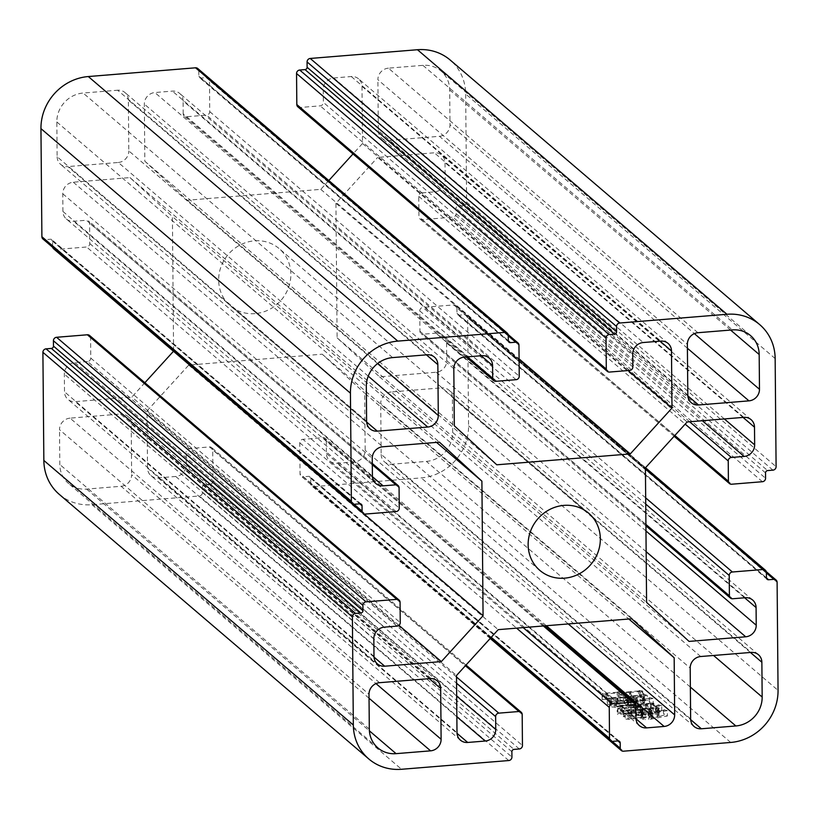 <?xml version="1.0" encoding="UTF-8"?>
<svg xmlns="http://www.w3.org/2000/svg" width="819" height="819" viewBox="0 0 819 819"><rect width="100%" height="100%" fill="white"/><g stroke="black" fill="none" stroke-linecap="round" stroke-linejoin="round"><path stroke-width="0.61" stroke-dasharray="4.09 3.07" d="M255.078 313.616A37.602 34.961 -49.5 0 1 230.323 305.804A37.602 34.961 -49.5 0 1 221.069 266.584A37.602 34.961 -49.5 0 1 254.443 240.827A37.602 34.961 -49.5 0 1 279.197 248.638A37.602 34.961 -49.5 0 1 288.452 287.848A37.602 34.961 -49.5 0 1 255.078 313.616M602.16 699.549L605.743 699.262L610.636 703.439L607.432 703.705L607.125 704.504L627.303 702.856L624.59 702.303L619.809 698.218L621.447 697.665L618.11 697.123L602.467 698.75L602.16 699.549L602.108 694.195L605.691 693.908L605.743 699.262M641.236 717.424L629.924 718.345L631.725 716.697L625.163 719.041L628.46 719.389L641.953 718.028L642.987 719.44L645.177 719.727L643.089 717.935L650.634 717.321L651.791 718.314L649.252 719.491L667.424 715.96L664.137 715.089L659.008 716.533L657.473 715.222L658.804 714.598L654.965 714.137L657.985 716.727L652.753 718.079L650.552 716.195L652.026 715.509L647.942 715.018L649.917 716.717L642.372 717.331L641.656 716.717L643.13 716.031L639.045 715.54L641.236 717.424L641.195 712.069L629.872 712.991L629.924 718.345M612.172 741.349L310.749 483.681A3.317 3.081 130.5 0 0 313.964 486.629L421.201 477.886A49.775 46.273 130.5 0 0 468.57 425.829L467.618 317.711A3.317 3.081 130.5 0 0 464.404 314.762L766.4 572.921M622.194 712.796L622.952 712.735L621.816 711.23L631.807 710.411L634.06 712.346L617.976 713.605L617.475 714.414L634.776 712.95L637.028 714.885L623.832 715.96L623.279 716.717L640.632 715.304L638.216 714.833L635.913 712.858L641.564 712.397L643.324 713.902L641.83 714.741L659.182 713.329L655.917 711.946L661.783 710.953L658.415 710.206L655.528 711.619L652.671 709.182L653.879 708.619L650.706 708.21L637.888 709.612L637.53 710.36L639.035 710.237L640.847 711.793L635.196 712.254L632.995 710.37L634.193 709.807L631.029 709.397L620.526 710.667L617.178 711.865L622.194 712.796L622.153 707.442L622.901 707.381L622.952 712.735M622.901 707.381L621.764 705.876L620.935 706.111L620.976 711.465L621.816 711.23L621.764 705.876L631.756 705.067L631.807 710.411M626.044 698.064L628.685 697.849L632.473 701.095L630.405 701.269L630.282 702.047L647.256 700.665L644.922 700.081L641.236 696.928L642.741 696.447L639.547 695.833L626.535 697.256L626.044 698.064L625.992 692.71L628.634 692.495L628.685 697.849M626.74 705.374L616.175 706.234L618.15 704.217L617.475 704.166L611.22 706.94L614.895 707.268L627.508 706.029L628.644 707.534L630.835 707.821L628.634 705.937L636.179 705.323L637.336 706.306L634.848 707.544L653.183 703.787L649.764 702.978L644.502 704.494L642.854 703.081L644.594 702.272L640.13 701.811L643.478 704.678L638.298 706.08L635.667 703.818L637.264 703.071L632.995 702.6L635.411 704.668L627.866 705.282L626.822 704.391L628.429 703.634L624.201 703.214L626.74 705.374L626.689 700.02L616.123 700.88L616.175 706.234M363.912 513.871L173.587 351.167L172.41 216.595L436.547 442.393M687.407 348.239L439.475 136.302L389.035 140.407L687.837 395.843M439.475 136.302A11.056 10.278 130.5 0 0 450 124.734L694.358 333.62M697.89 332.719L388.411 68.161L422.921 65.346A27.651 25.706 -49.5 0 1 441.113 71.089A27.651 25.706 -49.5 0 1 449.692 89.947L450 124.734M388.411 68.161A11.056 10.278 130.5 0 0 377.887 79.73L687.366 344.287M687.817 395.137L378.327 130.569L377.887 79.73M378.327 130.569A11.056 10.278 130.5 0 0 381.756 138.114A11.056 10.278 130.5 0 0 389.035 140.407M379.525 682.698L70.045 418.14L120.475 414.025L429.965 678.593M70.045 418.14A11.056 10.278 130.5 0 0 59.521 429.709L369 694.266M369.031 698.218L121.11 486.281L86.599 489.086A27.651 25.706 -49.5 0 1 68.397 483.353A27.651 25.706 -49.5 0 1 59.818 464.496L59.521 429.709M121.11 486.281A11.056 10.278 130.5 0 0 131.634 474.713L375.993 683.599M429.228 678.644L131.183 423.863L131.634 474.713M131.183 423.863A11.056 10.278 130.5 0 0 127.754 416.318A11.056 10.278 130.5 0 0 120.475 414.025M328.808 180.538L320.782 189.353L187.295 200.235L144.83 161.23L144.339 104.115A11.056 10.278 130.5 0 1 154.863 92.547L172.379 91.114A11.056 10.278 130.5 0 1 179.658 93.417A11.056 10.278 130.5 0 1 183.087 100.962L481.132 355.743M668.058 343.396L358.568 78.839A11.056 10.278 130.5 0 1 362.008 86.374L362.5 143.489L352.989 153.952M358.568 78.839A11.056 10.278 130.5 0 0 351.29 76.536L333.773 77.969A11.056 10.278 130.5 0 0 323.249 89.537L323.362 102.385L632.841 366.943M297.85 106.808A3.317 3.081 130.5 0 0 300.03 107.494L320.198 105.856A3.317 3.081 130.5 0 0 323.362 102.385M772.941 470.147L463.452 205.579A3.317 3.081 130.5 0 0 466.615 202.109L465.673 94.001A49.775 46.273 130.5 0 0 450.225 60.063M463.452 205.579L458.149 206.009A2.211 2.058 130.5 0 0 456.04 208.323L456.091 213.677L765.57 478.245M689.629 421.765L421.908 192.895A3.317 3.081 130.5 0 0 418.744 196.365L418.929 216.707A3.317 3.081 130.5 0 0 422.143 219.656L452.927 217.148A3.317 3.081 130.5 0 0 456.091 213.677M421.908 192.895L434.643 191.861A11.056 10.278 130.5 0 0 445.167 180.293L445.014 162.633A11.056 10.278 130.5 0 0 441.584 155.088A11.056 10.278 130.5 0 0 434.305 152.795L377.651 157.412L687.131 421.969M752.641 600.02L443.161 335.452A11.056 10.278 130.5 0 1 446.59 342.997L446.744 360.657A11.056 10.278 130.5 0 1 436.22 372.225L379.566 376.842L337.1 337.837L335.933 203.276L377.651 157.412M443.161 335.452A11.056 10.278 130.5 0 0 435.882 333.159L423.136 334.193L732.626 598.761M766.4 572.44L456.91 307.872A3.317 3.081 130.5 0 0 453.695 304.924L422.901 307.432A3.317 3.081 130.5 0 0 419.748 310.903L419.922 331.245A3.317 3.081 130.5 0 0 423.136 334.193M456.91 307.872L456.961 313.227A2.211 2.058 130.5 0 0 459.101 315.192L464.404 314.762M310.749 483.681L310.708 478.327A2.211 2.058 130.5 0 0 308.558 476.361L303.255 476.791L612.735 741.359M635.8 705.2L326.31 440.632A3.317 3.081 130.5 0 0 323.096 437.684L302.928 439.322A3.317 3.081 130.5 0 0 299.764 442.792L300.041 473.843A3.317 3.081 130.5 0 0 303.255 476.791M326.31 440.632L326.423 453.48A11.056 10.278 130.5 0 0 329.852 461.025A11.056 10.278 130.5 0 0 337.131 463.319L354.658 461.885A11.056 10.278 130.5 0 0 365.182 450.317L364.68 393.202L628.818 619M460.432 740.161L150.942 475.604A11.056 10.278 130.5 0 1 147.512 468.058L147.01 410.943L188.739 365.079L322.215 354.197L364.68 393.202M150.942 475.604A11.056 10.278 130.5 0 0 158.221 477.897L175.747 476.474A11.056 10.278 130.5 0 0 186.271 464.905L186.159 452.057L456.562 683.22M519.297 748.965L209.818 484.408A3.317 3.081 130.5 0 0 212.971 480.937L212.705 449.897A3.317 3.081 130.5 0 0 209.49 446.939L189.312 448.587A3.317 3.081 130.5 0 0 186.159 452.057M209.818 484.408L204.504 484.838A2.211 2.058 130.5 0 0 202.395 487.151L202.447 492.506L511.926 757.063M59.285 494.379A49.775 46.273 130.5 0 0 92.045 504.719L199.293 495.976A3.317 3.081 130.5 0 0 202.447 492.506M397.092 626.105L87.613 361.537A3.317 3.081 130.5 0 0 90.766 358.067L90.592 337.725A3.317 3.081 130.5 0 0 89.558 335.462M87.613 361.537L74.867 362.571A11.056 10.278 130.5 0 0 64.343 374.15L64.496 391.81A11.056 10.278 130.5 0 0 67.926 399.355A11.056 10.278 130.5 0 0 75.205 401.648L131.869 397.031L144.861 382.739M375.839 483.548L66.359 218.98A11.056 10.278 130.5 0 1 62.92 211.445L62.766 193.775A11.056 10.278 130.5 0 1 73.29 182.207L129.955 177.59L172.41 216.595M66.359 218.98A11.056 10.278 130.5 0 0 73.638 221.284L86.374 220.239L372.307 464.67M53.634 248.822A3.317 3.081 130.5 0 0 55.815 249.508L86.609 247A3.317 3.081 130.5 0 0 89.773 243.53L89.588 223.198A3.317 3.081 130.5 0 0 86.374 220.239M354.023 504.228L52.6 246.56A3.317 3.081 130.5 0 0 52.713 247.348M52.6 246.56L52.559 241.206A2.211 2.058 130.5 0 0 50.42 239.24L45.106 239.67L354.596 504.238M42.926 238.984A3.317 3.081 130.5 0 0 45.106 239.67M508.251 335.319L198.761 70.762A3.317 3.081 130.5 0 0 197.737 68.499M198.761 70.762L198.812 76.106A2.211 2.058 130.5 0 0 200.952 78.081L206.265 77.641L508.251 335.8M467.516 356.849L183.2 113.8A3.317 3.081 130.5 0 0 186.415 116.759L206.593 115.11A3.317 3.081 130.5 0 0 209.746 111.64L209.48 80.6A3.317 3.081 130.5 0 0 206.265 77.641M183.2 113.8L183.087 100.962M750.429 652.477L452.385 397.686L452.682 432.473A27.651 25.706 -49.5 0 1 426.371 461.404L391.861 464.209L690.673 719.645M452.385 397.686A11.056 10.278 130.5 0 0 448.955 390.151A11.056 10.278 130.5 0 0 441.666 387.848L751.156 652.415M700.716 656.521L391.236 391.963L441.666 387.848M391.236 391.963A11.056 10.278 130.5 0 0 380.712 403.532L690.192 668.089M690.642 718.939L381.152 454.371L380.712 403.532M381.152 454.371A11.056 10.278 130.5 0 0 384.582 461.916A11.056 10.278 130.5 0 0 391.861 464.209M426.402 354.842L128.358 100.061L128.808 150.911L377.579 363.575M128.358 100.061A11.056 10.278 130.5 0 0 124.928 92.516A11.056 10.278 130.5 0 0 117.649 90.223L427.139 354.791M366.615 421.314L57.135 156.746L56.828 121.959A27.651 25.706 -49.5 0 1 83.139 93.038L117.649 90.223M57.135 156.746A11.056 10.278 130.5 0 0 60.565 164.291A11.056 10.278 130.5 0 0 67.844 166.585L366.646 422.02M368.233 376.146L118.284 162.479L67.844 166.585M118.284 162.479A11.056 10.278 130.5 0 0 128.808 150.911M398.945 625.347L131.869 397.031M129.955 177.59L439.434 442.158M144.83 161.23L454.32 425.798M187.295 200.235L496.785 464.803M320.782 189.353L519.082 358.876M362.5 143.489L628.101 370.546M335.933 203.276L645.413 467.833M337.1 337.837L646.59 602.405M379.566 376.842L689.045 641.41M322.215 354.197L631.705 618.765M188.739 365.079L498.218 629.647M147.01 410.943L456.5 675.511M631.756 705.067L634.019 706.992L634.06 712.346M634.019 706.992L617.925 708.251L617.976 713.605M617.925 708.251L617.475 714.414M617.434 709.059L634.725 707.596L634.776 712.95M634.725 707.596L636.987 709.53L637.028 714.885M636.987 709.53L623.781 710.605L623.832 715.96M623.781 710.605L623.279 716.717M623.228 711.373L640.581 709.95L640.632 715.304M640.581 709.95L638.175 709.479L638.216 714.833M638.175 709.479L635.861 707.503L635.913 712.858M635.861 707.503L641.523 707.043L641.564 712.397M641.523 707.043L643.284 708.548L643.324 713.902M643.284 708.548L642.147 708.64L642.198 713.994M642.147 708.64L641.83 714.741M641.789 709.397L659.141 707.974L659.182 713.329M659.141 707.974L656.807 707.401L656.848 712.745M656.807 707.401L655.865 706.602L655.917 711.946M655.865 706.602L661.732 705.609L661.783 710.953M661.732 705.609L658.374 704.852L658.415 710.206M658.374 704.852L655.487 706.265L655.528 711.619M655.487 706.265L652.63 703.828L652.671 709.182M652.63 703.828L653.828 703.265L653.879 708.619M653.828 703.265L650.665 702.856L650.706 708.21M650.665 702.856L650.204 708.66M650.163 703.306L637.847 704.258L637.888 709.612M637.847 704.258L637.53 710.36M637.479 705.005L638.994 704.883L639.035 710.237M638.994 704.883L640.806 706.439L640.847 711.793M640.806 706.439L635.145 706.899L635.196 712.254M635.145 706.899L632.944 705.016L632.995 710.37M632.944 705.016L634.152 704.453L634.193 709.807M634.152 704.453L630.988 704.043L631.029 709.397M630.988 704.043L630.528 709.848M630.476 704.494L620.485 705.313L620.526 710.667M620.485 705.313L617.137 706.51L617.178 711.865M617.137 706.51L622.153 707.442M645.403 704.36L649.692 708.025L644.41 708.455L640.12 704.79L645.403 704.36L645.454 709.715L649.743 713.38L644.461 713.81L640.171 710.145L645.454 709.715M651.443 703.869L655.732 707.534L650.829 707.933L646.539 704.268L651.443 703.869L651.484 709.223L655.773 712.888L650.87 713.288L646.58 709.623L651.484 709.223M655.732 707.534L655.773 712.888M646.539 704.268L646.58 709.623M650.829 707.933L650.87 713.288M649.692 708.025L649.743 713.38M640.12 704.79L640.171 710.145M644.41 708.455L644.461 713.81M629.872 712.991L632.35 711.394L632.401 716.748M632.35 711.394L631.674 711.353L631.725 716.697M631.674 711.353L625.112 713.687L625.163 719.041M625.112 713.687L628.419 714.035L628.46 719.389M628.419 714.035L631.347 713.544L631.398 718.887M631.347 713.544L641.912 712.673L641.953 718.028M641.912 712.673L642.229 718.263M642.188 712.909L642.935 714.086L642.987 719.44M642.935 714.086L645.126 714.373L645.177 719.727M645.126 714.373L643.038 712.581L643.089 717.935M643.038 712.581L650.583 711.967L650.634 717.321M650.583 711.967L651.74 712.96L651.791 718.314M651.74 712.96L648.709 714.076L648.761 719.43M648.709 714.076L649.252 719.491M649.201 714.148L667.372 710.605L667.424 715.96M667.372 710.605L664.086 709.735L664.137 715.089M664.086 709.735L663.451 710.257L663.492 715.601M663.451 710.257L658.967 711.189L659.008 716.533M658.967 711.189L657.422 709.868L657.473 715.222M657.422 709.868L658.763 709.244L658.804 714.598M658.763 709.244L654.913 708.783L654.965 714.137M654.913 708.783L657.944 711.373L657.985 716.727M657.944 711.373L652.702 712.725L652.753 718.079M652.702 712.725L650.511 710.841L650.552 716.195M650.511 710.841L651.975 710.155L652.026 715.509M651.975 710.155L647.89 709.663L647.942 715.018M647.89 709.663L649.866 711.363L649.917 716.717M649.866 711.363L642.321 711.977L642.372 717.331M642.321 711.977L641.615 711.363L641.656 716.717M641.615 711.363L643.079 710.677L643.13 716.031M643.079 710.677L638.994 710.186L639.045 715.54M638.994 710.186L641.195 712.069M628.634 692.495L632.432 695.74L632.473 701.095M632.432 695.74L630.354 695.915L630.405 701.269M630.354 695.915L630.282 702.047M630.231 696.693L647.215 695.311L647.256 700.665M647.215 695.311L644.881 694.727L644.922 700.081M644.881 694.727L641.195 691.584L641.236 696.928M641.195 691.584L642.69 691.093L642.741 696.447M642.69 691.093L639.496 690.478L639.547 695.833M639.496 690.478L638.615 690.97L638.666 696.314M638.615 690.97L626.494 691.901L626.535 697.256M626.494 691.901L625.992 692.71M629.77 692.403L639.956 691.574L643.744 694.819L633.558 695.648L629.77 692.403L629.811 697.757L639.997 696.928L643.795 700.173L633.609 701.003L629.811 697.757M639.956 691.574L639.997 696.928M643.744 694.819L643.795 700.173M633.558 695.648L633.609 701.003M605.691 693.908L610.585 698.085L610.636 703.439M610.585 698.085L607.381 698.351L607.432 703.705M607.381 698.351L607.125 704.504M607.074 699.15L627.252 697.501L627.303 702.856M627.252 697.501L624.549 696.949L624.59 702.303M624.549 696.949L619.758 692.864L619.809 698.218M619.758 692.864L621.396 692.321L621.447 697.665M621.396 692.321L618.069 691.768L618.11 697.123M618.069 691.768L617.188 692.25L617.229 697.604M617.188 692.25L602.415 693.396L602.467 698.75M602.415 693.396L602.108 694.195M618.519 692.864L623.413 697.041L611.721 697.993L606.828 693.816L618.519 692.864L618.57 698.218L623.464 702.395L611.762 703.347L606.869 699.17L618.57 698.218M623.413 697.041L623.464 702.395M606.828 693.816L606.869 699.17M611.721 697.993L611.762 703.347M616.123 700.88L618.11 698.863L618.15 704.217M618.11 698.863L617.434 698.822L617.475 704.166M617.434 698.822L611.179 701.596L611.22 706.94M611.179 701.596L614.854 701.914L614.895 707.268M614.854 701.914L617.27 701.504L617.321 706.858M617.27 701.504L627.456 700.675L627.508 706.029M627.456 700.675L627.886 706.357M627.845 701.003L628.593 702.18L628.644 707.534M628.593 702.18L630.784 702.467L630.835 707.821M630.784 702.467L628.593 700.583L628.634 705.937M628.593 700.583L636.138 699.969L636.179 705.323M636.138 699.969L637.284 700.962L637.336 706.306M637.284 700.962L634.264 702.078L634.305 707.432M634.264 702.078L634.807 702.19L634.848 707.544M634.807 702.19L653.132 698.433L653.183 703.787M653.132 698.433L649.713 697.624L649.764 702.978M649.713 697.624L649.078 698.146L649.129 703.501M649.078 698.146L644.461 699.139L644.502 704.494M644.461 699.139L642.802 697.727L642.854 703.081M642.802 697.727L644.543 696.918L644.594 702.272M644.543 696.918L640.079 696.457L640.13 701.811M640.079 696.457L643.437 699.324L643.478 704.678M643.437 699.324L638.257 700.726L638.298 706.08M638.257 700.726L635.616 698.464L635.667 703.818M635.616 698.464L637.223 697.716L637.264 703.071M637.223 697.716L632.944 697.245L632.995 702.6M632.944 697.245L635.36 699.313L635.411 704.668M635.36 699.313L627.815 699.928L627.866 705.282M627.815 699.928L626.77 699.037L626.822 704.391M626.77 699.037L628.378 698.29L628.429 703.634M628.378 698.29L624.16 697.86L624.201 703.214M624.16 697.86L626.689 700.02M730.691 742.454L421.201 477.886M313.964 486.629L623.443 751.197M730.579 330.057L449.692 89.947M422.921 65.346L732.401 329.914M369.308 729.053L59.818 464.496M86.599 489.086L369.379 730.824M453.818 368.683L144.339 104.115M362.008 86.374L660.053 341.165M629.688 370.413L320.198 105.856M300.03 107.494L609.51 372.061M775.153 358.558L465.673 94.001M466.615 202.109L776.095 466.676M762.417 481.715L452.927 217.148M422.143 219.656L731.623 484.224M674.846 435.483L418.929 216.707M418.744 196.365L685.175 424.129M743.795 417.352L434.305 152.795M436.22 372.225L646.15 551.678M645.904 524.426L419.922 331.245M419.748 310.903L645.73 504.084M645.679 497.87L422.901 307.432M453.695 304.924L645.423 468.816M777.108 582.278L467.618 317.711M468.57 425.829L778.05 690.386M491.257 637.305L300.041 473.843M299.764 442.792L516.584 628.142M523.177 627.61L302.928 439.322M323.096 437.684L543.355 625.962M568.273 623.935L365.182 450.317M147.512 468.058L456.992 732.626M456.511 676.996L189.312 448.587M209.49 446.939L465.407 665.714M522.184 714.455L212.705 449.897M212.971 480.937L522.45 745.495M508.773 760.544L199.293 495.976M92.045 504.719L401.535 769.276M400.071 602.293L90.592 337.725M90.766 358.067L400.256 622.635M374.017 657.084L75.205 401.648M73.29 182.207L382.78 446.775M399.078 487.755L89.588 223.198M89.773 243.53L399.252 508.097M396.099 511.568L86.609 247M55.815 249.508L365.305 514.076M518.959 345.157L209.48 80.6M209.746 111.64L519.236 376.208M516.072 379.678L206.593 115.11M186.415 116.759L495.904 381.316M452.682 432.473L713.554 655.476M690.356 687.069L426.371 461.404M392.629 357.596L83.139 93.038M56.828 121.959L366.318 386.527M464.342 357.115L154.863 92.547M351.29 76.536L660.779 341.103M743.058 417.414L445.014 162.633M446.744 360.657L645.966 530.958M546.304 625.726L354.658 461.885M158.221 477.897L457.022 733.333M373.986 656.367L64.496 391.81M62.766 193.775L372.256 458.343M481.869 355.681L172.379 91.114M333.773 77.969L643.253 342.526M632.729 354.095L323.249 89.537M458.149 206.009L767.628 470.577M765.53 472.891L456.04 208.323M434.643 191.861L702.374 420.731M724.344 418.939L445.167 180.293M446.59 342.997L744.635 597.778M745.362 597.716L435.882 333.159M456.961 313.227L766.441 577.794M766.451 577.938L459.101 315.192M310.708 478.327L617.895 740.929M618.048 740.919L308.558 476.361M326.423 453.48L635.913 718.038M635.943 718.754L337.131 463.319M175.747 476.474L456.859 716.779M456.674 696.058L186.271 464.905M204.504 484.838L513.984 749.405M511.885 751.719L202.395 487.151M74.867 362.571L384.357 627.139M373.833 638.707L64.343 374.15M62.92 211.445L372.41 476.003M372.44 476.709L73.638 221.284M52.559 241.206L359.756 503.818M359.899 503.808L50.42 239.24M198.812 76.106L508.292 340.673M508.302 340.817L200.952 78.081M539.803 570.362L230.323 305.804M588.677 513.196L279.197 248.638M750.603 335.647L441.113 71.089M377.887 747.911L68.397 483.353M691.246 402.682L381.756 138.114M437.244 680.886L127.754 416.318M674.139 436.261L419.952 218.97M751.074 419.645L441.584 155.088M645.915 525.818L420.956 333.507M645.515 467.721L455.886 305.61M766.287 571.652L466.595 315.448M490.192 638.462L311.783 485.943M490.55 638.083L301.064 476.105M544.604 625.859L325.286 438.37M466.011 665.048L211.671 447.635M377.416 663.912L67.926 399.355M372.297 463.482L88.565 220.935M508.138 334.531L208.446 78.337M466.042 356.971L184.234 116.063M758.435 654.709L448.955 390.151M694.072 726.484L384.582 461.916M434.418 357.084L124.928 92.516M370.045 428.849L60.565 164.291M489.148 357.975L179.658 93.417M767.127 579.299L457.647 314.742M619.502 741.379L310.012 476.822M639.342 725.583L329.852 461.025M361.353 504.258L51.873 239.701M508.988 342.178L199.498 77.621"/><path stroke-width="1.23" d="M564.557 578.173A37.602 34.961 -49.5 0 1 539.803 570.362A37.602 34.961 -49.5 0 1 530.548 531.152A37.602 34.961 -49.5 0 1 563.922 505.384A37.602 34.961 -49.5 0 1 588.677 513.196A37.602 34.961 -49.5 0 1 597.931 552.415A37.602 34.961 -49.5 0 1 564.557 578.173M516.584 628.142L609.254 707.36L609.52 738.4A3.317 3.081 -49.5 0 0 612.735 741.359L618.048 740.919A2.211 2.058 -49.5 0 1 620.188 742.894L620.239 748.238A3.317 3.081 -49.5 0 0 623.443 751.197L730.691 742.454A49.775 46.273 130.5 0 0 778.05 690.386L777.108 582.278A3.317 3.081 -49.5 0 0 776.074 580.016L766.287 571.652M436.547 442.393L481.9 481.162L483.067 615.724L363.912 513.871M352.989 153.952L328.808 180.538M296.816 104.545A3.317 3.081 130.5 0 0 297.85 106.808L607.329 371.365A3.317 3.081 -49.5 0 1 606.295 369.103L296.816 104.545L296.55 73.505L606.029 338.063A3.317 3.081 -49.5 0 1 609.182 334.592L299.703 70.035A3.317 3.081 130.5 0 0 296.55 73.505M299.703 70.035L305.016 69.595A2.211 2.058 130.5 0 0 307.115 67.281L307.074 61.937L616.553 326.494A3.317 3.081 -49.5 0 1 619.707 323.024L310.227 58.456A3.317 3.081 130.5 0 0 307.074 61.937M685.175 424.129L728.234 460.933L728.408 481.275A3.317 3.081 -49.5 0 0 731.623 484.224L762.417 481.715A3.317 3.081 -49.5 0 0 765.57 478.245L765.53 472.891A2.211 2.058 -49.5 0 1 767.628 470.577L772.941 470.147A3.317 3.081 -49.5 0 0 776.095 466.676L775.153 358.558A49.775 46.273 130.5 0 0 759.715 324.621L450.225 60.063A49.775 46.273 130.5 0 0 417.465 49.724L310.227 58.456M46.059 348.853L51.372 348.423A2.211 2.058 130.5 0 0 53.47 346.109L53.43 340.755L362.909 605.323L362.96 610.677A2.211 2.058 -49.5 0 1 360.851 612.991L355.548 613.421L46.059 348.853A3.317 3.081 130.5 0 0 42.905 352.324L43.847 460.442A49.775 46.273 130.5 0 0 59.285 494.379L368.775 758.937A49.775 46.273 130.5 0 0 401.535 769.276L508.773 760.544A3.317 3.081 -49.5 0 0 511.926 757.063L511.885 751.719A2.211 2.058 -49.5 0 1 513.984 749.405L519.297 748.965A3.317 3.081 -49.5 0 0 522.45 745.495L522.184 714.455A3.317 3.081 -49.5 0 0 521.15 712.192L466.011 665.048M87.377 334.776L396.857 599.344A3.317 3.081 -49.5 0 1 399.048 600.03L89.558 335.462A3.317 3.081 130.5 0 0 87.377 334.776L56.583 337.285A3.317 3.081 130.5 0 0 53.43 340.755M173.485 351.279L144.861 382.739M52.713 247.348A3.317 3.081 130.5 0 0 53.634 248.822L363.114 513.39A3.317 3.081 -49.5 0 1 362.09 511.128L354.023 504.228M41.892 236.722A3.317 3.081 130.5 0 0 42.926 238.984L352.405 503.552A3.317 3.081 -49.5 0 1 351.382 501.289L41.892 236.722L40.95 128.614L350.43 393.171L351.382 501.289M195.557 67.803L505.036 332.371A3.317 3.081 -49.5 0 1 507.217 333.057L197.737 68.499A3.317 3.081 130.5 0 0 195.557 67.803L88.309 76.546A49.775 46.273 130.5 0 0 40.95 128.614M483.067 615.724L441.349 661.588L398.945 625.347M607.329 371.365A3.317 3.081 -49.5 0 0 609.51 372.061L629.688 370.413A3.317 3.081 -49.5 0 0 632.841 366.943L632.729 354.095A11.056 10.278 -49.5 0 1 643.253 342.526L660.779 341.103A11.056 10.278 -49.5 0 1 668.058 343.396A11.056 10.278 -49.5 0 1 671.488 350.941L671.989 408.057L630.261 453.921L496.785 464.803L454.32 425.798L453.818 368.683A11.056 10.278 -49.5 0 1 464.342 357.115L481.869 355.681A11.056 10.278 -49.5 0 1 489.148 357.975A11.056 10.278 -49.5 0 1 492.577 365.52L492.69 378.368L467.516 356.849M508.251 335.8L515.745 342.209A3.317 3.081 -49.5 0 1 518.959 345.157L519.236 376.208A3.317 3.081 -49.5 0 1 516.072 379.678L495.904 381.316A3.317 3.081 -49.5 0 1 492.69 378.368M515.745 342.209L510.442 342.639A2.211 2.058 -49.5 0 1 508.292 340.673L508.251 335.319A3.317 3.081 -49.5 0 0 507.217 333.057M505.036 332.371L397.799 341.113A49.775 46.273 130.5 0 0 350.43 393.171M359.756 503.818L362.039 505.773A2.211 2.058 -49.5 0 0 359.899 503.808L354.596 504.238A3.317 3.081 -49.5 0 1 352.405 503.552M362.039 505.773L362.09 511.128M372.307 464.67L395.864 484.807A3.317 3.081 -49.5 0 1 399.078 487.755L399.252 508.097A3.317 3.081 -49.5 0 1 396.099 511.568L365.305 514.076A3.317 3.081 -49.5 0 1 363.114 513.39M395.864 484.807L383.118 485.841A11.056 10.278 -49.5 0 1 375.839 483.548A11.056 10.278 -49.5 0 1 372.41 476.003L372.256 458.343A11.056 10.278 -49.5 0 1 382.78 446.775L439.434 442.158L481.9 481.162M441.349 661.588L384.695 666.205A11.056 10.278 -49.5 0 1 377.416 663.912A11.056 10.278 -49.5 0 1 373.986 656.367L373.833 638.707A11.056 10.278 -49.5 0 1 384.357 627.139L397.092 626.105A3.317 3.081 -49.5 0 0 400.256 622.635L400.071 602.293A3.317 3.081 -49.5 0 0 399.048 600.03M396.857 599.344L366.073 601.852L56.583 337.285M362.909 605.323A3.317 3.081 -49.5 0 1 366.073 601.852M42.905 352.324L352.385 616.891A3.317 3.081 -49.5 0 1 355.548 613.421M352.385 616.891L353.327 724.999A49.775 46.273 130.5 0 0 368.775 758.937M465.407 665.714L518.97 711.506A3.317 3.081 -49.5 0 1 521.15 712.192M518.97 711.506L498.802 713.144L456.511 676.996M456.562 683.22L495.638 716.615A3.317 3.081 -49.5 0 1 498.802 713.144M495.638 716.615L495.751 729.463A11.056 10.278 -49.5 0 1 485.227 741.031L467.71 742.464A11.056 10.278 -49.5 0 1 460.432 740.161A11.056 10.278 -49.5 0 1 456.992 732.626L456.5 675.511L498.218 629.647L631.705 618.765L674.17 657.77L674.661 714.885A11.056 10.278 -49.5 0 1 664.137 726.453L646.621 727.886A11.056 10.278 -49.5 0 1 639.342 725.583A11.056 10.278 -49.5 0 1 635.913 718.038L635.8 705.2A3.317 3.081 -49.5 0 0 634.766 702.937L544.604 625.859M543.355 625.962L632.585 702.241A3.317 3.081 -49.5 0 1 634.766 702.937M632.585 702.241L612.407 703.89L523.177 627.61M609.254 707.36A3.317 3.081 -49.5 0 1 612.407 703.89M766.4 572.921L773.894 579.33A3.317 3.081 -49.5 0 1 776.074 580.016M773.894 579.33L768.58 579.76A2.211 2.058 -49.5 0 1 766.441 577.794L766.4 572.44A3.317 3.081 -49.5 0 0 765.366 570.178L645.515 467.721M645.423 468.816L763.185 569.492A3.317 3.081 -49.5 0 1 765.366 570.178M763.185 569.492L732.391 572L645.679 497.87M645.73 504.084L729.227 575.47A3.317 3.081 -49.5 0 1 732.391 572M729.227 575.47L729.412 595.802L645.904 524.426M744.635 597.778L756.08 607.555A11.056 10.278 -49.5 0 0 752.641 600.02A11.056 10.278 -49.5 0 0 745.362 597.716L732.626 598.761A3.317 3.081 -49.5 0 1 729.412 595.802M756.08 607.555L756.234 625.225A11.056 10.278 -49.5 0 1 745.71 636.793L689.045 641.41L646.59 602.405L645.413 467.833L687.131 421.969L743.795 417.352A11.056 10.278 -49.5 0 1 751.074 419.645A11.056 10.278 -49.5 0 1 754.504 427.19L754.657 444.85A11.056 10.278 -49.5 0 1 744.133 456.429L731.387 457.463L689.629 421.765M728.234 460.933A3.317 3.081 -49.5 0 1 731.387 457.463M759.715 324.621A49.775 46.273 130.5 0 0 726.955 314.281L619.707 323.024M616.553 326.494L616.605 331.849A2.211 2.058 -49.5 0 1 614.496 334.162L609.182 334.592M606.029 338.063L606.295 369.103M700.716 656.521L751.156 652.415A11.056 10.278 -49.5 0 1 758.435 654.709A11.056 10.278 -49.5 0 1 761.865 662.254L762.172 697.041A27.651 25.706 -49.5 0 1 735.861 725.962L701.351 728.777A11.056 10.278 -49.5 0 1 694.072 726.484A11.056 10.278 -49.5 0 1 690.642 718.939L690.192 668.089A11.056 10.278 -49.5 0 1 700.716 656.521M369.308 729.053L369 694.266A11.056 10.278 -49.5 0 1 379.525 682.698L429.965 678.593A11.056 10.278 -49.5 0 1 437.244 680.886A11.056 10.278 -49.5 0 1 440.673 688.431L441.113 739.27A11.056 10.278 -49.5 0 1 430.589 750.839L396.079 753.654A27.651 25.706 -49.5 0 1 377.887 747.911A27.651 25.706 -49.5 0 1 369.308 729.053M392.629 357.596L427.139 354.791A11.056 10.278 -49.5 0 1 434.418 357.084A11.056 10.278 -49.5 0 1 437.848 364.629L438.288 415.468A11.056 10.278 -49.5 0 1 427.764 427.037L377.334 431.152A11.056 10.278 -49.5 0 1 370.045 428.849A11.056 10.278 -49.5 0 1 366.615 421.314L366.318 386.527A27.651 25.706 -49.5 0 1 392.629 357.596M759.182 354.504L759.479 389.291A11.056 10.278 -49.5 0 1 748.955 400.86L698.525 404.975A11.056 10.278 -49.5 0 1 691.246 402.682A11.056 10.278 -49.5 0 1 687.817 395.137L687.366 344.287A11.056 10.278 -49.5 0 1 697.89 332.719L732.401 329.914A27.651 25.706 -49.5 0 1 750.603 335.647A27.651 25.706 -49.5 0 1 759.182 354.504L730.579 330.057M519.082 358.876L630.261 453.921M628.101 370.546L671.989 408.057M628.818 619L674.17 657.77M748.955 400.86L687.407 348.239M687.837 395.843L698.525 404.975M694.358 333.62L759.479 389.291M369.379 730.824L396.079 753.654M430.589 750.839L369.031 698.218M440.673 688.431L429.228 678.644M375.993 683.599L441.113 739.27M660.053 341.165L671.488 350.941M417.465 49.724L726.955 314.281M728.408 481.275L674.846 435.483M646.15 551.678L745.71 636.793M609.52 738.4L491.257 637.305M674.661 714.885L568.273 623.935M353.327 724.999L43.847 460.442M384.695 666.205L374.017 657.084M397.799 341.113L88.309 76.546M713.554 655.476L762.172 697.041M735.861 725.962L690.356 687.069M761.865 662.254L750.429 652.477M690.673 719.645L701.351 728.777M437.848 364.629L426.402 354.842M377.579 363.575L438.288 415.468M427.764 427.037L368.233 376.146M366.646 422.02L377.334 431.152M754.504 427.19L743.058 417.414M645.966 530.958L756.234 625.225M620.239 748.238L612.172 741.349M664.137 726.453L546.304 625.726M457.022 733.333L467.71 742.464M305.016 69.595L614.496 334.162M616.605 331.849L307.115 67.281M702.374 420.731L744.133 456.429M754.657 444.85L724.344 418.939M768.58 579.76L766.451 577.938M617.895 740.929L620.188 742.894M646.621 727.886L635.943 718.754M456.859 716.779L485.227 741.031M495.751 729.463L456.674 696.058M51.372 348.423L360.851 612.991M362.96 610.677L53.47 346.109M383.118 485.841L372.44 476.709M510.442 342.639L508.302 340.817M481.132 355.743L492.577 365.52M729.442 483.538L674.139 436.261M730.435 598.065L645.915 525.818M621.263 750.501L490.192 638.462M610.554 740.663L490.55 638.083M398.044 485.493L372.297 463.482M517.936 342.895L508.138 334.531M493.714 380.63L466.042 356.971"/></g></svg>
